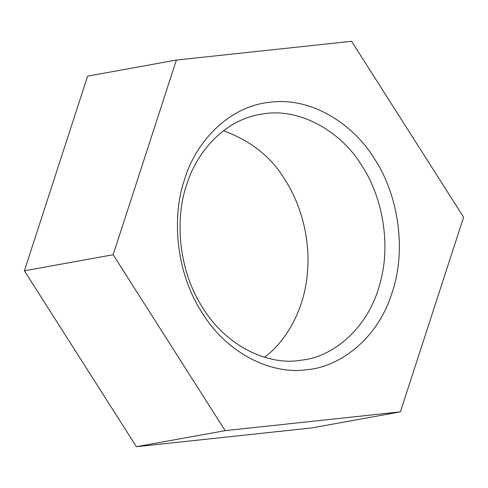 <?xml version="1.0" encoding="UTF-8"?>
<svg xmlns="http://www.w3.org/2000/svg" width="488" height="488" viewBox="0 0 488 488"><rect width="100%" height="100%" fill="white"/><g stroke="black" fill="none" stroke-linecap="round" stroke-linejoin="round"><path stroke-width="0.73" d="M264.502 357.234C287.347 340.545 305.177 307.202 307.544 271.468C310.496 235.692 299.333 201.8 285.016 179.822C271.529 157.16 251.021 140.812 223.498 130.766M298.723 360.559C270.2 364.823 228.177 348.767 202.984 308.178C176.967 268.339 175.448 216.013 186.721 184.659C195.816 154.068 222.644 120.786 260.031 114.412C301.718 105.884 343.625 134.712 361.944 165.896C380.323 193.156 392.468 241.615 379.542 285.029C367.58 328.906 333.298 355.685 304.658 359.705L298.723 360.559M400.386 411.866L311.625 427.939L136.402 446.703L24.4 270.797L87.614 76.134L176.375 60.061L113.161 254.73L225.163 430.636L400.386 411.866L463.6 217.203L351.598 41.297L176.375 60.061M306 369.782C337.238 367.745 376.98 341.216 392.102 292.709C408.297 244.793 395.176 189.338 374.485 158.893C355.453 126.959 314.071 96.807 270.761 102.151C227.274 106.103 194.871 144.155 184.659 179.224C172.447 213.195 174.094 269.876 202.276 313.04C229.573 357.002 275.098 374.4 306 369.782M136.402 446.703L225.163 430.636M24.4 270.797L113.161 254.73"/></g></svg>
